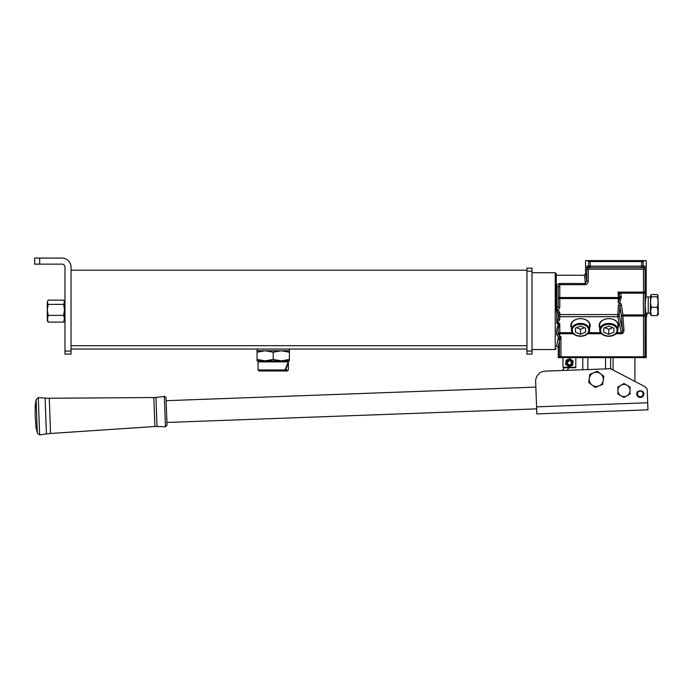 <?xml version="1.0" encoding="UTF-8"?>
<svg xmlns="http://www.w3.org/2000/svg" width="693" height="693" viewBox="0 0 693 693"><rect width="100%" height="100%" fill="white"/><g stroke="black" fill="none" stroke-linecap="round" stroke-linejoin="round"><path stroke-width="1.04" d="M645.763 313.054L645.192 305.067L645.763 297.072M646.222 313.071L646.222 357.631L644.819 357.631A1.516 1.516 -45 0 0 645.079 356.791L645.911 357.631M599.722 327.919A9.702 6.861 0 0 1 608.818 318.667A9.2 6.506 180 0 0 599.618 325.173A9.2 6.506 180 0 0 599.722 326.134M571.413 327.919A9.702 6.861 0 0 1 580.517 318.667A9.2 6.506 180 0 0 571.318 325.173A9.2 6.506 180 0 0 571.413 326.134M558.272 315.627A1.516 1.074 0 0 1 559.788 314.553L559.788 319.17L558.012 323.137L556.756 323.657L558.272 318.096L558.272 313.79L556.756 309.667L558.272 306.332A1.516 1.074 180 0 0 559.788 307.406L558.324 310.247L559.788 312.716L559.788 314.553L617.714 314.553A1.516 1.074 4.3 0 1 619.204 315.514A1.516 1.057 167.3 0 1 619.187 315.627A1.516 1.057 167.3 0 1 617.714 316.701L559.788 316.701A1.516 1.074 0 0 1 558.272 315.627M616.987 332.675L621.326 332.675L617.714 316.701L618.416 305.206L619.707 303.162L621.214 303.794L622.903 314.925A1.516 1.074 -13 0 0 621.422 316.017A1.516 1.074 -13 0 0 621.404 316.129L619.906 306.167L619.204 315.514L622.435 329.799C622.583 331.635 622.21 332.597 621.326 332.675L621.326 333.749L616.051 333.749M643.295 304.054L643.511 293.182A1.516 1.083 3.1 0 1 645.027 294.265L645.027 313.842A1.516 1.083 -3.1 0 1 643.511 314.925L643.295 304.054M621.439 296.691A1.516 0.736 -178.3 0 0 619.923 297.384L618.425 297.505L618.017 292.091L643.563 292.091L643.511 293.182L620.365 293.182L621.439 296.691L619.611 303.162L618.113 302.746L619.932 297.47A1.516 0.736 -178.3 0 1 619.923 297.384L618.017 292.091L620.365 293.182A1.516 0.866 132.8 0 0 619.273 294.352M557.389 322.531A1.516 0.78 53.2 0 0 558.012 323.137L559.788 323.596L559.788 332.675A1.516 1.074 -0 0 0 558.272 333.74L559.788 336.599L560.932 336.599L559.857 338.764A1.516 0.918 -130.5 0 0 558.783 337.604L560.932 336.599L560.932 356.791L643.563 356.791L643.563 357.631L558.272 357.631L558.272 347.522L556.756 346.006L557.9 339.102L558.783 337.604L556.756 334.771C556.262 331.306 556.877 327.607 558.584 323.657L556.756 323.657L556.756 309.667L558.324 310.247A1.516 0.684 -59.5 0 0 557.536 311.348M646.222 297.054L646.222 260.585L589.015 260.585A1.516 1.516 123.7 0 0 588.669 261.547L587.231 260.585L585.568 260.585L585.568 273.726L584.052 275.242L556.254 275.242L556.254 273.726L556.254 311.131M643.563 357.631L644.819 357.631M558.272 287.534L559.788 283.498C557.683 283.844 556.67 284.84 556.756 286.495A1.516 1.031 180 0 1 558.272 287.534L558.272 306.332M559.788 283.498L585.29 283.498L585.29 284.658C587.231 284.234 588.21 282.987 588.227 280.925L586.711 280.925L585.29 283.498C584.927 278.092 584.52 275.346 584.052 275.242M556.254 310.629L556.254 275.242M644.559 260.585L643.113 261.547A1.516 1.516 -123.7 0 0 642.775 260.585M589.015 260.585L587.231 260.585M641.605 260.585L641.605 261.547L590.185 261.547L590.185 266.147L641.605 266.147L641.605 261.547L643.113 261.547L643.113 266.147A1.516 1.516 90 0 1 641.605 267.663L588.383 267.663A1.516 1.516 -90 0 1 586.867 266.147L586.711 280.925L585.568 273.726M586.867 266.147L590.185 266.147L590.185 267.663L588.383 267.663L588.227 280.925M589.613 326.134A9.2 6.506 180 0 0 589.708 325.173A9.2 6.506 180 0 0 580.517 318.667A9.702 6.861 0 0 1 589.613 327.919M617.913 326.134A9.2 6.506 180 0 0 618.017 325.173A9.2 6.506 180 0 0 608.818 318.667A9.702 6.861 0 0 1 617.913 327.919M558.584 357.631L559.416 356.791A1.516 1.516 45 0 0 559.675 357.631M559.857 338.764L558.272 347.522M623.934 329.686L622.903 316.017L645.079 316.017L645.079 356.791L643.563 356.791L643.511 314.925L622.903 314.925L622.903 316.017L621.404 316.129L622.435 329.799L623.934 329.686C623.951 332.155 623.076 333.506 621.326 333.749M586.711 269.179L645.079 269.179L645.079 292.091L643.563 292.091L643.425 267.671A1.516 1.516 90 0 0 644.914 266.147L641.605 266.147L641.605 267.663M619.914 297.054L619.923 297.332A1.516 0.754 178.1 0 0 619.932 297.358L619.871 298.458M618.113 302.746L618.425 298.579A1.516 1.074 -175.7 0 0 619.914 297.765M621.214 303.794L619.906 306.167A1.516 1.074 4.3 0 0 618.416 305.206M585.29 284.658L559.788 284.658L559.788 297.505L558.272 297.505A1.516 1.074 180 0 0 559.788 298.579L559.788 307.406M558.584 323.137L558.584 323.657L559.788 323.596C558.281 327.009 557.778 330.388 558.272 333.74A1.516 1.031 180 0 1 556.756 334.771M573.284 333.749L558.272 333.749A1.516 1.039 179.5 0 1 556.756 334.788M621.439 296.526A1.516 0.754 178.1 0 0 619.923 297.332M557.9 339.102A1.516 1.221 -175.9 0 1 559.416 340.324L559.416 356.791L560.932 356.791L560.932 357.631M572.349 332.675L559.788 332.675L559.788 337.162L560.36 337.734M558.272 318.096A1.516 1.074 0 0 0 559.788 319.17M558.272 313.79A1.516 1.074 0 0 1 559.788 312.716M587.837 357.631L587.837 369.56M605.543 368.91L605.543 357.631M647.054 313.106A25.269 25.173 180 0 1 646.222 317.151M646.222 317.853A25.269 25.173 -0 0 0 647.123 313.106M572.227 330.171A8.29 5.865 180 0 0 580.517 336.036A8.29 5.865 180 0 0 588.799 330.171A8.29 5.865 180 0 0 580.517 324.315A8.29 5.865 180 0 0 572.227 330.171M571.413 329.842A9.096 6.436 0 0 1 580.517 323.414A9.096 6.436 0 0 1 589.613 329.842A9.096 6.436 0 0 1 580.517 336.278A9.096 6.436 0 0 1 571.413 329.842L571.413 324.211M589.613 329.842L589.613 324.211M575.459 328.11L575.459 332.242L580.517 334.303L585.568 332.242L585.568 328.11L580.517 326.048L575.459 328.11L575.459 332.242M585.568 328.11L585.568 332.242M576.533 327.676L580.517 329.296L584.494 327.676M580.517 329.296L580.517 334.303M600.528 330.171A8.29 5.865 180 0 0 608.818 336.036A8.29 5.865 180 0 0 617.108 330.171A8.29 5.865 180 0 0 608.818 324.315A8.29 5.865 180 0 0 600.528 330.171M599.722 329.842A9.096 6.436 0 0 1 608.818 323.414A9.096 6.436 0 0 1 617.913 329.842A9.096 6.436 0 0 1 608.818 336.278A9.096 6.436 0 0 1 599.722 329.842L599.722 324.211M617.913 329.842L617.913 324.211M603.768 328.11L603.768 332.242L608.818 334.303L613.868 332.242L613.868 328.11L608.818 326.048L603.768 328.11L603.768 332.242M613.868 328.11L613.868 332.242M604.833 327.676L608.818 329.296L612.803 327.676M608.818 329.296L608.818 334.303M48.146 304.383L47.289 302.261L47.289 309.884L48.146 315.376L47.289 320.738L48.146 322.124L47.289 318.754L47.289 309.884L48.146 304.383L63.609 304.383L64.466 309.884L63.609 315.376L64.466 318.754L63.609 322.124L64.466 320.738L64.466 302.261L63.609 304.383M48.146 300.138L47.289 302.261L48.146 300.138L63.609 300.138L64.466 302.261L63.609 300.138M48.146 322.124L63.609 322.124M48.146 315.376L63.609 315.376M64.466 309.884L64.466 302.261M36.599 412.95L36.105 399.679L35.17 405.561L35.196 416.095L35.967 427.217L37.335 433.012L36.599 412.95M166.424 408.801L166.025 397.938C165.194 396.448 164.631 395.963 164.345 396.483L165.454 426.784L167.03 425.207L166.424 408.801M531.99 351.056L531.99 268.174L526.94 268.174L526.94 354.088L531.99 354.088L531.99 351.056L526.94 351.056M526.94 349.038L71.041 349.038M526.94 270.192L71.041 270.192M39.7 258.065L39.7 264.128L34.65 264.128L34.65 258.065L61.946 258.065A9.096 9.096 0 0 1 71.041 267.16L71.041 354.088L64.977 354.088L64.977 351.056L71.041 351.056M39.7 264.128L61.946 264.128A3.032 3.032 0 0 1 64.977 267.16L64.977 351.056M642.35 391.562A3.136 3.136 0 0 0 638.236 391.562M647.253 390.731L647.695 402.763L647.253 390.731A5.05 5.05 0 0 0 644.568 386.451L610.585 368.719L610.585 357.631M582.787 357.631L582.787 369.741L545.382 371.119A10.109 10.109 0 0 0 535.646 381.592L536.841 413.92L647.955 409.832L536.841 413.92M166.129 400.693L535.854 387.101L535.646 381.592M611.044 368.702L545.382 371.119M536.581 406.843L647.695 402.763L647.955 409.832M166.926 422.461L536.651 408.87M570.226 364.691A2.174 2.174 0 0 1 567.385 363.513A2.174 2.174 0 0 1 568.563 360.681A2.174 2.174 0 0 1 571.404 361.859A2.174 2.174 0 0 1 570.226 364.691M568.043 359.416A3.534 3.534 0 0 0 566.12 364.033A3.534 3.534 0 0 0 570.746 365.956A3.534 3.534 0 0 1 566.12 364.033A3.534 3.534 0 0 1 568.043 359.416A3.534 3.534 0 0 1 572.661 361.33A3.534 3.534 0 0 1 570.746 365.956L568.858 366.736L565.618 364.241L566.155 360.195L569.932 358.636L573.172 361.122L572.635 365.176L570.746 365.956A3.534 3.534 0 0 1 567.238 365.488M569.395 360.507L567.22 362.682M575.814 367.238L562.976 367.238L563.478 367.74L575.311 367.74L575.814 367.238L575.814 357.631M569.828 364.813L570.937 364.223M571.526 363.115L571.569 362.682M571.136 363.704A2.018 2.018 0 0 1 568.373 364.431A2.018 2.018 0 0 1 567.654 361.668A2.018 2.018 0 0 1 570.417 360.94A2.018 2.018 0 0 1 571.136 363.704M645.504 297.08L648.241 296.976L648.241 313.149L650.259 313.149M657.943 295.261L658.35 314.163L657.198 315.584L658.055 311.443L657.198 307.294C658.324 303.794 658.324 300.286 657.198 296.777L657.943 295.261L657.198 294.542L651.411 294.542L650.666 295.261L651.411 296.777L657.198 296.777M650.666 295.261L650.259 314.163L651.411 315.584L657.198 315.584M651.411 296.777C650.285 300.268 650.285 303.777 651.411 307.294L650.554 311.443L651.411 315.584M651.411 307.294L657.198 307.294M637.465 393.927A2.833 2.833 0 0 0 640.289 396.76A2.833 2.833 0 0 0 643.121 393.927A2.833 2.833 0 0 0 640.289 391.103A2.833 2.833 0 0 0 637.465 393.927M643.321 393.927A3.032 3.032 0 0 1 640.289 396.959A3.032 3.032 0 0 1 637.257 393.927A3.032 3.032 0 0 1 640.289 390.895A3.032 3.032 0 0 1 643.321 393.927M642.281 391.64A0.459 0.459 0 0 1 642.974 391.623A3.534 3.534 0 0 1 640.289 397.47A3.534 3.534 0 0 1 637.603 391.623A0.459 0.459 0 0 1 638.305 391.64M595.183 387.465L602.737 384.346L603.811 376.247L597.331 371.266L589.786 374.385L589.249 378.43L588.712 382.484L595.183 387.465M600.571 373.752A7.077 7.077 0 0 1 598.96 385.906A7.077 7.077 0 0 1 589.249 378.43A7.077 7.077 0 0 1 600.571 373.752M630.05 386.98L623.977 383.48L617.913 386.98L617.913 393.988L623.977 397.487L630.05 393.988L630.05 386.98M617.913 390.48A6.064 6.064 0 0 1 627.009 385.23A6.064 6.064 0 0 1 627.009 395.738A6.064 6.064 0 0 1 617.913 390.48M287.361 370.972L259.061 370.972L258.047 369.967L285.057 369.967L284.243 370.486L288.375 369.967L287.361 370.972M287.361 360.862L288.375 361.876L287.838 361.348L288.305 361.876L258.047 361.876L258.047 369.967M285.057 369.967L288.305 361.876M288.375 369.967L288.375 361.876L285.785 369.967M257.042 349.038L257.042 350.753L289.388 350.753L289.388 352.2L281.297 350.753L273.215 352.2L265.124 350.753L257.042 352.2L257.042 350.753M289.388 349.038L289.388 350.753M289.388 360.862L281.297 360.862L289.388 359.424L289.388 360.862M273.215 359.424L265.124 360.862L257.042 359.424L257.042 360.862L281.297 360.862L273.215 359.424L273.215 352.2M289.388 359.424L289.388 352.2M257.042 359.424L257.042 352.2M556.756 309.667L556.756 286.495M645.079 269.179L644.914 266.147M645.027 294.265L645.079 292.091M645.079 316.017L645.027 313.842M590.185 267.663A1.516 1.516 -90 0 1 588.669 266.147L588.669 261.547L590.185 261.547L590.185 260.585M601.585 333.749L587.742 333.749M559.788 297.505L618.425 297.505L618.425 298.579L559.788 298.579L559.788 297.505M588.678 332.675L600.649 332.675M154.253 409.078L153.829 397.548L155.934 397.418L156.999 426.464L154.894 426.498L154.253 409.078M153.829 397.548L49.255 398.25L50.554 433.48L46.431 433.922L45.114 398.103L38.28 397.591L36.105 399.679M46.431 433.922L39.657 434.935L38.28 397.591M556.254 348.536L555.24 349.541L555.24 272.721L531.99 272.721M531.99 271.206L526.94 271.206M526.94 345.703L71.041 345.703M568.433 360.351A2.529 2.529 0 0 1 571.734 361.72A2.529 2.529 0 0 1 570.356 365.02A2.529 2.529 0 0 1 567.056 363.652A2.529 2.529 0 0 1 568.433 360.351M556.756 346.006L556.254 346.006M613.062 369.776L613.062 357.631M634.901 381.332L634.901 357.631M64.977 320.227L64.466 320.227M64.977 302.035L64.466 302.035M154.894 426.498L50.554 433.48M39.657 434.935L37.335 433.012M156.999 426.464L165.454 426.784M155.934 397.418L164.345 396.483M49.255 398.25L45.114 398.103M555.24 349.541L531.99 349.541M555.24 272.721L556.254 273.726M562.976 357.631L562.976 367.238M564.093 367.74L562.482 370.486M567.272 370.313L568.78 367.74M645.504 313.045L648.241 313.149M648.241 296.976L650.259 296.976M259.061 360.862L258.047 361.876"/></g></svg>
